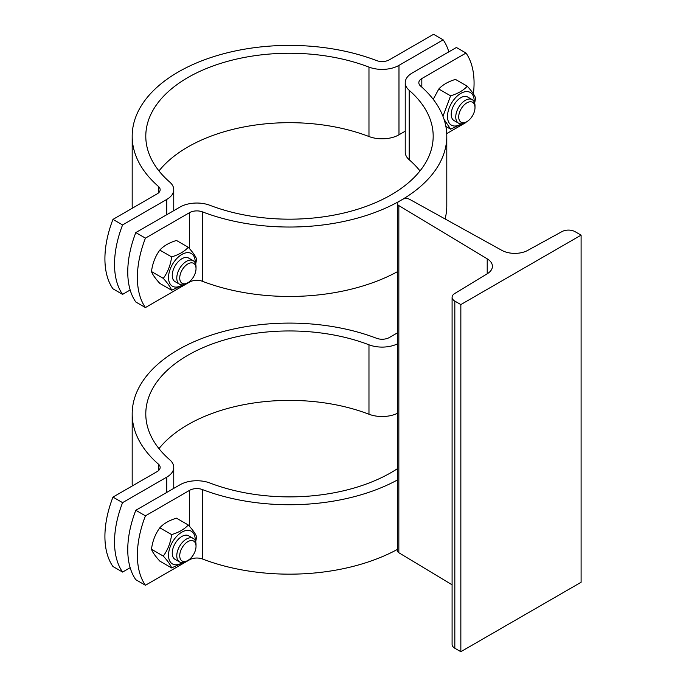 <?xml version="1.0" encoding="UTF-8"?>
<svg xmlns="http://www.w3.org/2000/svg" width="686" height="686" viewBox="0 0 686 686"><rect width="100%" height="100%" fill="white"/><g stroke="black" fill="none" stroke-linecap="round" stroke-linejoin="round"><path stroke-width="1.03" d="M409.662 199.352L501.878 250.373A18.702 10.796 0 0 0 527.706 250.407L562.023 231.576A9.355 5.402 180 0 1 575.074 231.671L581.093 235.144L460.846 304.575L454.827 301.103A9.355 5.402 180 0 1 452.091 297.278A9.355 5.402 180 0 1 454.664 293.557L487.274 273.748A18.702 10.796 0 0 0 492.419 266.314A18.702 10.796 0 0 0 487.214 258.836L398.84 205.594A5.102 2.941 180 0 1 397.417 203.562A5.102 2.941 180 0 1 398.918 201.478L402.528 199.394A5.102 2.941 180 0 1 409.662 199.352M460.846 304.575L460.846 651.7L581.093 582.277L581.093 235.144M460.846 651.7L454.827 648.227A9.355 5.402 180 0 1 452.091 644.411L452.091 297.278M452.091 584.806L398.84 552.727A5.102 2.941 180 0 1 397.417 550.687L397.417 203.562M135.811 510.281L145.432 515.838A85.03 49.092 120 0 0 145.432 585.261L135.811 579.704A85.03 49.092 -60 0 1 135.811 510.281L180.006 484.77A23.804 13.746 180 0 1 210.01 483.038A143.7 82.963 0 0 0 397.417 468.692M397.417 479.986A157.3 90.818 180 0 1 202.481 489.581A10.204 5.891 0 0 0 189.619 490.318L145.432 515.838M145.432 585.261L189.619 559.75A10.204 5.891 180 0 1 202.481 559.004A157.3 90.818 0 0 0 397.417 549.409M163.294 556.08C167.804 549.923 170.582 542.763 171.62 534.608C178.909 532.405 184.465 529.198 188.281 524.987L176.482 518.17C169.193 520.374 163.637 523.581 159.821 527.791C155.302 533.948 152.524 541.1 151.486 549.263C152.524 552.213 155.302 556.157 159.821 561.114L171.62 567.931C170.582 564.981 167.804 561.028 163.294 556.08L151.486 549.263M195.201 540.602A18.874 10.899 120 0 0 182.184 531.967A18.874 10.899 120 0 0 168.516 555.266A18.874 10.899 120 0 0 182.51 562.589M183.462 562.451L171.62 567.931M188.281 524.987C192.8 529.935 195.579 533.888 196.616 536.838L195.681 541.897M188.693 535.792A13.609 7.855 120 0 0 181.867 536.452A13.609 7.855 120 0 0 172.246 553.113A13.609 7.855 120 0 0 175.084 559.356M196.025 546.33L196.025 544.624A13.609 7.855 120 0 0 193.203 538.399L188.667 535.783A13.609 7.855 120 0 0 178.189 539.428A13.609 7.855 120 0 0 172.246 553.113A13.609 7.855 120 0 0 175.067 559.347L179.603 561.963A13.609 7.855 120 0 0 186.403 561.294L187.878 560.436A11.516 6.654 -60 0 1 179.732 555.737A11.516 6.654 -60 0 1 187.878 541.631A11.516 6.654 -60 0 1 196.025 546.33A11.516 6.654 -60 0 1 187.878 560.436M171.62 534.608L159.821 527.791M193.203 538.399A13.609 7.855 120 0 0 179.603 546.253A13.609 7.855 120 0 0 179.603 561.963M397.417 343.892A23.804 13.746 180 0 1 368.974 344.801A143.7 82.963 0 0 0 221.561 340.813A143.7 82.963 0 0 0 145.792 413.915A143.7 82.963 0 0 0 169.776 459.809A23.804 13.746 180 0 1 173.747 467.415A23.804 13.746 180 0 1 166.775 477.13L122.58 502.641A85.03 49.092 120 0 0 122.58 572.073L130.16 567.699M158.972 448.635A143.7 82.963 180 0 1 368.974 414.233A23.804 13.746 0 0 0 397.417 413.315M122.58 572.073L112.967 566.516A85.03 49.092 -60 0 1 112.967 497.093L157.154 471.574A10.204 5.891 0 0 0 160.147 467.415A10.204 5.891 0 0 0 158.44 464.156A157.3 90.818 180 0 1 132.184 413.915A157.3 90.818 180 0 1 215.138 333.885A157.3 90.818 180 0 1 376.494 338.258A10.204 5.891 0 0 0 389.356 337.521L397.417 332.864M132.184 413.915L132.184 483.347A157.3 90.818 0 0 0 132.252 485.954M112.967 497.093L122.58 502.641M445.094 218.954A157.3 90.818 0 0 0 446.792 205.646L446.792 136.214A157.3 90.818 180 0 1 400.718 200.432A157.3 90.818 180 0 1 202.481 211.88A10.204 5.891 0 0 0 189.619 212.617L145.432 238.136A85.03 49.092 120 0 0 145.432 307.56L135.811 302.003A85.03 49.092 -60 0 1 135.811 232.58L180.006 207.061A23.804 13.746 180 0 1 210.01 205.337A143.7 82.963 0 0 0 357.415 209.324A143.7 82.963 0 0 0 433.183 136.214A143.7 82.963 0 0 0 409.208 90.329A23.804 13.746 180 0 1 405.229 82.723A23.804 13.746 180 0 1 412.2 73.008L456.396 47.488L466.017 53.045L421.821 78.556A10.204 5.891 0 0 0 418.837 82.723A10.204 5.891 0 0 0 420.535 85.982A157.3 90.818 180 0 1 446.792 136.214M135.811 232.58L145.432 238.136M446.723 133.607L466.017 122.468A85.03 49.092 120 0 0 466.171 122.065M473.391 93.888A85.03 49.092 120 0 0 466.017 53.045M145.432 307.56L189.619 282.04A10.204 5.891 180 0 1 202.481 281.303A157.3 90.818 0 0 0 397.417 271.707M405.229 82.723L405.229 152.146A23.804 13.746 0 0 0 409.208 159.752A143.7 82.963 180 0 1 420.004 170.925M442.959 116.303L450.599 95.834C457.888 93.63 463.444 90.423 467.26 86.213L455.453 79.404C448.164 81.608 442.607 84.815 438.791 89.026L433.226 99.316M462.441 123.686L450.599 129.165L444.048 119.338M450.599 129.165L445.874 126.438M474.172 101.837A18.874 10.899 120 0 0 461.163 93.202A18.874 10.899 120 0 0 447.495 116.5A18.874 10.899 120 0 0 461.481 123.823M467.26 86.213C471.771 91.169 474.549 95.122 475.595 98.072L474.661 103.132M467.663 97.026A13.609 7.855 120 0 0 460.846 97.686A13.609 7.855 120 0 0 451.225 114.348A13.609 7.855 120 0 0 454.063 120.59M475.004 107.565L475.004 105.858A13.609 7.855 120 0 0 472.182 99.633L467.646 97.009A13.609 7.855 120 0 0 457.159 100.653A13.609 7.855 120 0 0 451.225 114.348A13.609 7.855 120 0 0 454.038 120.573L458.574 123.197A13.609 7.855 120 0 0 465.382 122.52L466.857 121.671A11.516 6.654 -60 0 1 458.711 116.972A11.516 6.654 -60 0 1 466.857 102.857A11.516 6.654 -60 0 1 475.004 107.565A11.516 6.654 -60 0 1 466.857 121.671M450.599 95.834L438.791 89.026M163.294 278.37C167.804 272.222 170.582 265.062 171.62 256.898C178.909 254.695 184.465 251.488 188.281 247.286L176.482 240.469C169.193 242.673 163.637 245.88 159.821 250.09C155.302 256.238 152.524 263.398 151.486 271.562C152.524 274.503 155.302 278.456 159.821 283.412L171.62 290.229C170.582 287.28 167.804 283.327 163.294 278.37L151.486 271.562M195.201 262.901A18.874 10.899 120 0 0 182.184 254.266A18.874 10.899 120 0 0 168.516 277.564A18.874 10.899 120 0 0 182.51 284.887M183.462 284.75L171.62 290.229M188.281 247.286C192.8 252.234 195.579 256.187 196.616 259.137L195.681 264.196M188.693 258.09A13.609 7.855 120 0 0 181.867 258.751A13.609 7.855 120 0 0 172.246 275.412A13.609 7.855 120 0 0 175.084 281.654M196.025 268.629L196.025 266.923A13.609 7.855 120 0 0 193.203 260.697L188.667 258.082A13.609 7.855 120 0 0 178.189 261.726A13.609 7.855 120 0 0 172.246 275.412A13.609 7.855 120 0 0 175.067 281.637L179.603 284.261A13.609 7.855 120 0 0 186.403 283.584L187.878 282.735A11.516 6.654 -60 0 1 179.732 278.036A11.516 6.654 -60 0 1 187.878 263.93A11.516 6.654 -60 0 1 196.025 268.629A11.516 6.654 -60 0 1 187.878 282.735M171.62 256.898L159.821 250.09M193.203 260.697A13.609 7.855 120 0 0 179.603 268.552A13.609 7.855 120 0 0 179.603 284.261M472.182 99.633A13.609 7.855 120 0 0 458.574 107.488A13.609 7.855 120 0 0 458.574 123.197M448.815 51.862A85.03 49.092 120 0 0 443.165 39.857L398.978 65.367A23.804 13.746 180 0 1 368.974 67.099A143.7 82.963 0 0 0 221.561 63.103A143.7 82.963 0 0 0 145.792 136.214A143.7 82.963 0 0 0 169.776 182.107A23.804 13.746 180 0 1 173.747 189.705A23.804 13.746 180 0 1 166.775 199.429L122.58 224.939A85.03 49.092 120 0 0 122.58 294.371L130.16 289.989M158.972 170.925A143.7 82.963 180 0 1 368.974 136.523A23.804 13.746 0 0 0 398.978 134.79L405.229 131.18M122.58 294.371L112.967 288.815A85.03 49.092 -60 0 1 112.967 219.391L157.154 193.872A10.204 5.891 0 0 0 160.147 189.705A10.204 5.891 0 0 0 158.44 186.446A157.3 90.818 180 0 1 132.184 136.214A157.3 90.818 180 0 1 215.138 56.183A157.3 90.818 180 0 1 376.494 60.557A10.204 5.891 0 0 0 389.356 59.811L433.552 34.3L443.165 39.857M132.184 136.214L132.184 205.646A157.3 90.818 0 0 0 132.252 208.252M112.967 219.391L122.58 224.939M454.827 648.227L454.827 301.103M487.214 273.783L487.214 258.836M398.84 552.727L398.84 205.594M202.481 559.004L202.481 489.581M189.619 490.318L189.619 526.496M189.619 559.21L189.619 559.75M166.775 477.13L166.775 492.402M158.44 464.156L158.44 470.673M368.974 344.801L368.974 414.233M421.821 87.122L421.821 78.556M202.481 281.303L202.481 211.88M189.619 212.617L189.619 248.795M189.619 281.509L189.619 282.04M409.208 159.752L409.208 90.329M166.775 199.429L166.775 214.701M398.978 134.79L398.978 65.367M158.44 186.446L158.44 192.963M368.974 67.099L368.974 136.523M173.747 488.381L173.747 467.415M173.747 210.679L173.747 189.705"/></g></svg>

